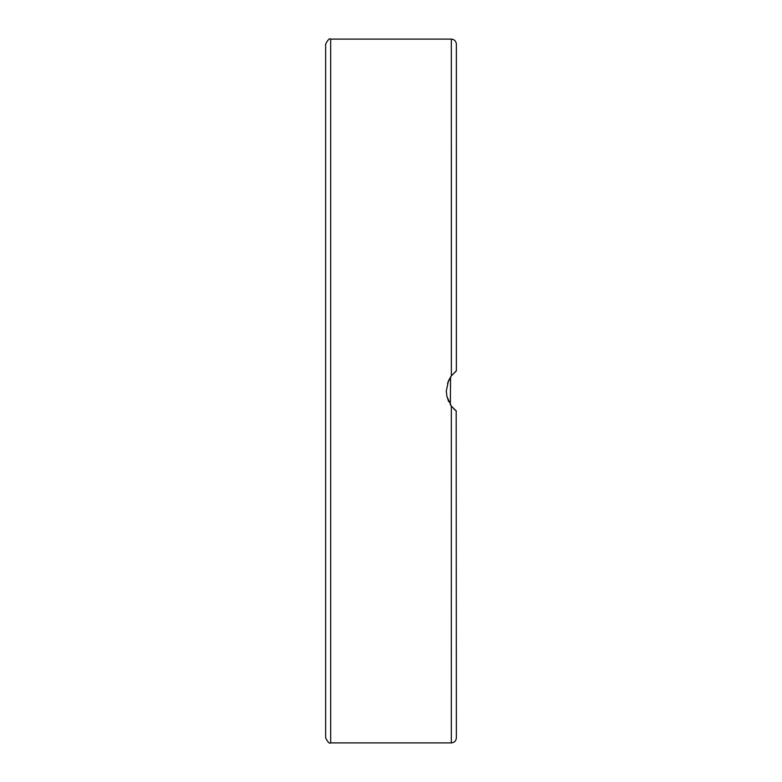 <?xml version="1.0" encoding="UTF-8"?>
<svg xmlns="http://www.w3.org/2000/svg" width="782" height="782" viewBox="0 0 782 782"><rect width="100%" height="100%" fill="white"/><g stroke="black" fill="none" stroke-linecap="round" stroke-linejoin="round"><path stroke-width="1.17" d="M453.922 409.035L456.356 411.107L451.322 406.083L446.903 396.484L446.297 391L448.467 380.785L451.322 375.917L456.356 370.893L456.356 44.124C456.053 41.075 454.381 39.393 451.322 39.1L451.351 375.888M325.644 44.124L325.644 737.876C327.873 742.284 329.554 743.965 330.678 742.9L330.678 39.1C329.554 38.035 327.873 39.716 325.644 44.124M451.537 406.357L450.324 404.636L450.579 376.973M325.644 509.375L325.644 572.229M456.356 272.625L456.356 209.772M451.419 375.79L447.568 383.121M446.786 395.927L448.624 401.537M456.356 411.107L451.322 406.083L451.322 742.9C454.381 742.607 456.053 740.925 456.356 737.876L456.189 410.98M455.28 371.743L456.356 370.893M451.322 375.927L450.324 377.364M456.356 129.587L456.356 95.903M325.644 652.413L325.644 686.097M330.678 742.9L451.322 742.9M330.678 39.1L451.322 39.1"/></g></svg>
